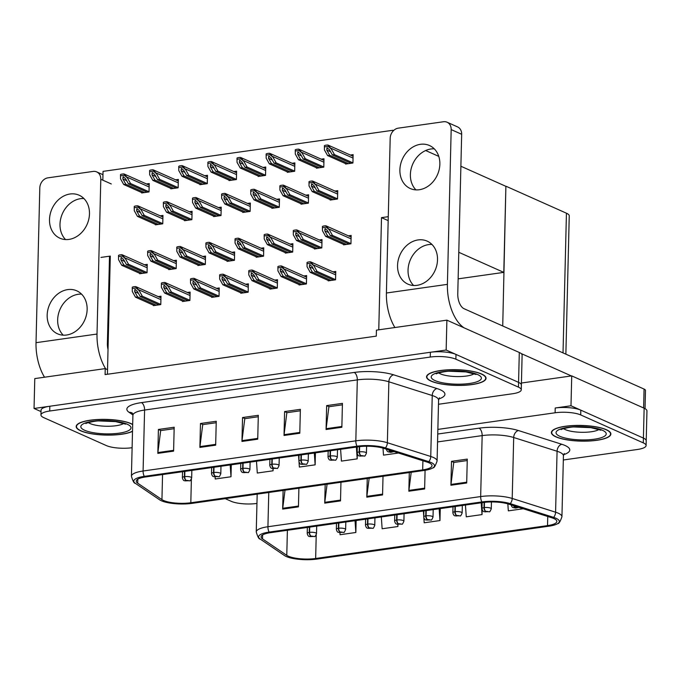 <?xml version="1.0" encoding="UTF-8"?>
<svg xmlns="http://www.w3.org/2000/svg" width="681" height="681" viewBox="0 0 681 681"><rect width="100%" height="100%" fill="white"/><g stroke="black" fill="none" stroke-linecap="round" stroke-linejoin="round"><path stroke-width="1.02" d="M100.941 257.418L110.305 256.09L107.53 369.63L105.232 368.608L105.087 374.584L376.287 336.125L376.431 330.149L446.889 320.155L446.157 350.034L34.05 408.472L41.03 411.588M378.764 329.817L381.505 217.639L388.179 220.618M105.232 368.608L34.782 378.593L34.05 408.472M446.889 320.155L519.297 352.486A18.591 4.903 -178.6 0 1 522.114 355.176L521.382 385.054A18.591 4.903 -178.6 0 0 518.573 382.364L446.157 350.034M107.53 369.63L107.419 374.252M345.565 163.602L345.556 164.053L352.92 163.014L353.124 154.647L350.349 155.038M343.59 244.394L343.582 244.845L350.945 243.798L351.149 235.43L348.374 235.83M316.444 167.73L316.427 168.181L323.79 167.143L323.994 158.775L321.219 159.167M314.469 248.522L314.452 248.974L321.815 247.927L322.019 239.567L319.253 239.959M287.314 171.867L287.297 172.319L294.66 171.271L294.864 162.904L292.098 163.295M285.339 252.651L285.33 253.102L292.685 252.064L292.89 243.696L290.123 244.087M258.184 175.996L258.176 176.447L265.53 175.4L265.735 167.032L262.968 167.432M229.054 180.124L229.046 180.576L236.409 179.529L236.613 171.169L233.838 171.561M141.674 192.519L141.657 192.97L149.02 191.923L149.224 183.555L146.449 183.947M168.828 269.174L168.811 269.625L176.175 268.578L176.379 260.219L173.604 260.61M197.95 265.045L197.941 265.496L205.304 264.449L205.509 256.082L202.734 256.482M227.079 260.917L227.071 261.368L234.434 260.321L234.639 251.953L231.863 252.345M256.209 256.78L256.201 257.231L263.556 256.192L263.76 247.824L260.993 248.216M170.795 188.382L170.786 188.833L178.15 187.794L178.354 179.426L175.579 179.818M199.925 184.253L199.916 184.704L207.279 183.666L207.484 175.298L204.709 175.689M139.699 273.302L139.682 273.753L147.045 272.715L147.249 264.347L144.483 264.739M330.174 199.61L330.166 200.061L337.521 199.014L337.725 190.654L334.958 191.046M328.199 280.402L328.191 280.853L335.554 279.806L335.759 271.438L332.983 271.83M301.045 203.738L301.036 204.189L308.399 203.151L308.604 194.783L305.829 195.175M299.07 284.53L299.061 284.981L306.424 283.934L306.629 275.567L303.854 275.967M271.915 207.867L271.906 208.318L279.27 207.279L279.474 198.912L276.699 199.303M242.794 211.995L242.776 212.455L250.14 211.408L250.344 203.04L247.569 203.432M213.664 216.132L213.647 216.584L221.01 215.536L221.214 207.169L218.448 207.569M155.404 224.389L155.396 224.841L162.759 223.802L162.963 215.434L160.188 215.826M182.559 301.053L182.551 301.504L189.905 300.457L190.11 292.089L187.343 292.481M211.689 296.916L211.68 297.367L219.035 296.329L219.239 287.961L216.473 288.352M184.534 220.261L184.525 220.712L191.88 219.665L192.085 211.306L189.318 211.697M269.94 288.659L269.931 289.11L277.295 288.063L277.499 279.704L274.724 280.095M240.819 292.787L240.802 293.239L248.165 292.2L248.369 283.832L245.594 284.224M153.429 305.182L153.421 305.633L160.784 304.586L160.988 296.218L158.213 296.618M381.505 217.639L388.272 216.677M102.831 180.184L103.044 171.374L392.963 130.267L392.937 131.237M110.169 261.538L109.394 261.189M392.963 130.267L393.592 130.548M460.884 166.241L505.889 186.33L503.787 272.383L458.126 278.852M503.787 272.383L458.781 252.293M438.768 156.375L425.668 150.527M570.993 405.765L555.219 408.004A18.591 4.903 -178.6 0 1 580.825 410.149L643.409 438.087L570.993 405.765L571.725 375.886L521.433 383.02M505.889 186.33L502.731 325.978M563.323 459.99L637.348 449.494A18.591 4.903 -178.6 0 0 646.099 445.561L646.95 410.907A18.591 4.903 -178.6 0 0 644.141 408.208L571.725 375.886M646.218 440.777A18.591 4.903 -178.6 0 0 643.409 438.087A18.591 4.903 -178.6 0 1 646.218 440.777M506.145 186.296L566.439 213.204A18.591 4.903 1.4 0 1 569.248 215.903L565.868 354.163M481.535 373.971A29.743 7.849 -178.6 0 0 448.209 369.809A29.743 7.849 -178.6 0 0 426.561 376.823A29.743 7.849 -178.6 0 0 431.064 381.13A29.743 7.849 -178.6 0 0 464.382 385.293A29.743 7.849 -178.6 0 0 486.038 378.278A29.743 7.849 -178.6 0 0 481.535 373.971M132.684 424.425A29.743 7.849 -178.6 0 0 131.152 423.65A29.743 7.849 -178.6 0 0 97.834 419.496A29.743 7.849 -178.6 0 0 76.178 426.502A29.743 7.849 -178.6 0 0 80.681 430.809A29.743 7.849 -178.6 0 0 107.309 435.108A29.743 7.849 -178.6 0 0 132.514 431.345M429.021 462.816A19.834 5.235 1.4 0 1 432.018 465.693A19.834 5.235 1.4 0 1 422.68 469.89L190.816 502.765A19.834 5.235 1.4 0 1 161.942 499.624L137.69 483.169A19.834 5.235 1.4 0 1 136.26 481.152A19.834 5.235 1.4 0 1 145.598 476.955L358.334 446.787A19.834 5.235 1.4 0 1 383.565 448.302L426.944 462.041A19.834 5.235 1.4 0 1 429.021 462.816M431.124 462.518A22.311 5.891 -178.6 0 0 428.792 461.65L385.412 447.911A22.311 5.891 -178.6 0 0 357.023 446.2L144.287 476.368A22.311 5.891 -178.6 0 0 135.264 483.272A22.311 5.891 -178.6 0 0 135.391 483.365L159.635 499.811A22.311 5.891 -178.6 0 0 192.127 503.353L423.991 470.469A22.311 5.891 -178.6 0 0 432.912 467.864A22.311 5.891 -178.6 0 0 431.124 462.518M438.479 404.267L512.512 393.763A18.591 4.903 -178.6 0 0 521.263 389.83L521.382 385.054A18.591 4.903 -178.6 0 0 518.573 382.364L455.989 354.426A18.591 4.903 -178.6 0 0 430.383 352.273L49.824 406.234A18.591 4.903 -178.6 0 0 41.064 410.166L40.954 414.95A18.591 4.903 -178.6 0 0 43.763 417.64L106.347 445.578A18.591 4.903 -178.6 0 0 131.952 447.732L132.114 447.706M521.263 389.83A18.591 4.903 -178.6 0 0 518.454 387.14L455.87 359.202A18.591 4.903 -178.6 0 0 430.264 357.057L49.704 411.018A18.591 4.903 -178.6 0 0 40.954 414.95M157.83 453.367L158.409 429.464L174.183 427.234L173.604 451.137L157.83 453.367A4.954 2.554 81.9 0 1 157.89 452.559L173.621 450.328M284.02 435.474L284.598 411.571L300.372 409.341L299.793 433.244L284.02 435.474A4.954 2.554 81.9 0 1 284.079 434.665L299.81 432.435M326.08 429.515L326.659 405.612L342.432 403.373L341.853 427.276L326.08 429.515A4.954 2.554 81.9 0 1 326.139 428.698L341.871 426.468M199.891 447.408L200.478 423.505L216.252 421.267L215.664 445.17L199.891 447.408A4.954 2.554 81.9 0 1 199.95 446.591L215.681 444.361M241.951 441.441L242.538 417.538L258.312 415.299L257.724 439.202L241.951 441.441A4.954 2.554 81.9 0 1 242.01 440.633L257.75 438.394M215.102 477.049L215.23 478.998L231.004 476.76L231.302 464.8M340.602 449.298L341.419 461.105L357.193 458.866L357.312 453.955M383.003 448.132L383.488 455.138L398.445 453.018M256.482 461.233L257.299 473.031L273.072 470.792L273.124 468.749M299.01 462.067L299.359 467.064L315.133 464.834L315.422 452.874M242.538 417.538L244.998 418.636M258.278 416.755L244.794 418.67L242.01 440.633M200.478 423.505L202.938 424.603M216.209 422.722L202.734 424.629L199.95 446.591M326.659 405.612L329.127 406.71M342.398 404.829L328.914 406.736L326.139 428.698M284.598 411.571L287.067 412.677M300.338 410.796L286.854 412.703L284.079 434.665M158.409 429.464L160.878 430.571M174.149 428.69L160.665 430.596L157.89 452.559M315.133 464.834L314.316 453.027M298.908 460.526L298.542 455.266M357.193 458.866L356.376 447.068M273.072 470.792L272.928 468.715M231.004 476.76L230.187 464.953M606.371 429.702A29.743 7.849 -178.6 0 0 573.053 425.54A29.743 7.849 -178.6 0 0 551.397 432.554A29.743 7.849 -178.6 0 0 555.9 436.853A29.743 7.849 -178.6 0 0 589.227 441.016A29.743 7.849 -178.6 0 0 610.874 434.001A29.743 7.849 -178.6 0 0 606.371 429.702M553.857 518.547A19.834 5.235 1.4 0 1 556.862 521.416A19.834 5.235 1.4 0 1 547.524 525.613L315.652 558.488A19.834 5.235 1.4 0 1 286.778 555.347L262.525 538.901A19.834 5.235 1.4 0 1 261.095 536.875A19.834 5.235 1.4 0 1 270.434 532.678L483.169 502.518A19.834 5.235 1.4 0 1 508.401 504.034L551.78 517.773A19.834 5.235 1.4 0 1 553.857 518.547M555.96 518.25A22.311 5.891 -178.6 0 0 553.627 517.373L510.248 503.634A22.311 5.891 -178.6 0 0 481.859 501.931L269.123 532.091A22.311 5.891 -178.6 0 0 260.099 539.003A22.311 5.891 -178.6 0 0 260.227 539.088L284.479 555.543A22.311 5.891 -178.6 0 0 316.963 559.075L548.835 526.2A22.311 5.891 -178.6 0 0 557.748 523.587A22.311 5.891 -178.6 0 0 555.96 518.25M225.241 498.654L231.182 501.301A18.591 4.903 -178.6 0 0 256.788 503.455L256.95 503.429M646.099 445.561A18.591 4.903 -178.6 0 0 643.29 442.871L580.706 414.933A18.591 4.903 -178.6 0 0 555.109 412.78L437.866 429.405M285.016 490.175L282.726 508.281A4.954 2.554 81.9 0 0 282.666 509.099L283.126 490.448M298.899 488.209L298.44 506.86L282.666 509.099M411.205 472.282L408.915 490.388A4.954 2.554 81.9 0 0 408.855 491.205L409.307 472.554M425.08 470.307L424.629 488.967L408.855 491.205M450.916 485.238L451.503 461.335L467.277 459.105L466.689 482.999L450.916 485.238A4.954 2.554 81.9 0 1 450.975 484.429L466.706 482.199M327.084 484.217L324.786 502.323A4.954 2.554 81.9 0 0 324.726 503.131L325.186 484.48M340.96 482.242L340.5 500.893L324.726 503.131M369.145 478.249L366.855 496.355A4.954 2.554 81.9 0 0 366.795 497.164L367.246 478.522M383.02 476.283L382.569 494.934L366.795 497.164M339.938 532.772L340.074 534.721L355.848 532.482L356.137 520.531M465.446 505.03L466.264 516.828L482.029 514.589L482.157 509.686M507.839 503.863L508.324 510.869L523.28 508.741M381.317 516.956L382.135 528.762L397.908 526.524L397.959 524.481M423.854 517.798L424.195 522.795L439.969 520.556L440.267 508.596M451.503 461.335L453.963 462.442M467.243 460.552L453.759 462.467L450.975 484.429M439.969 520.556L439.151 508.758M423.744 516.258L423.378 510.988M482.029 514.589L481.212 502.791M397.908 526.524L397.764 524.438M355.848 532.482L355.031 520.684M156.298 305.224L137.579 296.865L134.625 291.621L134.812 289.416L135.536 289.553M154.195 305.522L135.468 297.163L132.301 291.519L132.259 287.263A3.099 2.528 -65.9 0 1 133.374 286.829L134.957 286.607A3.099 2.528 -65.9 0 1 136.055 286.727L139.137 290.549L136.03 287.935L132.225 288.48M160.946 297.835L136.055 286.727L136.03 287.935M160.784 304.441L142.303 296.192L139.137 290.549M142.303 296.192L140.201 296.49L158.928 304.85M134.812 289.416L137.256 291.247L140.201 296.49M137.579 296.865L135.468 297.163M142.567 273.345L123.84 264.986L120.895 259.75L121.073 257.546L121.797 257.682M184.525 471.431L184.398 476.674A3.099 1.702 81 0 0 186.075 480.377L185.641 480.922L188.262 480.548L186.075 480.377M186.194 480.36A3.099 1.481 -97.2 0 1 184.738 476.632A4.648 1.226 1.4 0 1 190.969 477.194A4.648 1.226 1.4 0 1 191.667 477.866C190.603 480.369 189.956 481.339 189.727 480.769L184.449 480.769C183.478 480.607 182.789 479.569 182.38 477.636A4.648 1.226 1.4 0 1 184.398 476.674M184.874 471.38L184.738 476.632M140.465 273.643L121.737 265.284L118.562 259.64L118.52 255.392A3.099 2.528 -65.9 0 1 119.643 254.949L121.218 254.728A3.099 2.528 -65.9 0 1 122.325 254.847L125.398 258.669L122.291 256.065L118.494 256.601M147.207 265.956L122.325 254.847L122.291 256.065M147.053 272.562L128.573 264.322L125.398 258.669M128.573 264.322L126.47 264.62L145.189 272.97M121.073 257.546L123.525 259.376L126.47 264.62M123.84 264.986L121.737 265.284M158.273 224.432L139.545 216.073L136.6 210.838L136.787 208.633L137.511 208.769M156.17 224.73L137.443 216.371L134.276 210.727L134.234 206.479A3.099 2.528 -65.9 0 1 135.349 206.037L136.924 205.815A3.099 2.528 -65.9 0 1 138.03 205.934L141.103 209.757L138.005 207.152L134.2 207.688M162.921 217.043L138.03 205.934L138.005 207.152M162.759 223.649L144.278 215.4L141.103 209.757M144.278 215.4L142.176 215.707L160.903 224.058M136.787 208.633L139.23 210.463L142.176 215.707M139.545 216.073L137.443 216.371M144.542 192.561L125.815 184.202L122.869 178.958L123.048 176.754L123.772 176.89M309.361 527.162L309.234 532.406A3.099 1.702 81 0 0 310.911 536.109L310.476 536.654L313.107 536.279L310.911 536.109M311.03 536.092A3.099 1.481 -97.2 0 1 309.583 532.355A4.648 1.226 1.4 0 1 315.805 532.917A4.648 1.226 1.4 0 1 316.512 533.589C315.439 536.1 314.792 537.071 314.571 536.492L309.285 536.492C308.323 536.339 307.625 535.292 307.216 533.368A4.648 1.226 1.4 0 1 309.234 532.406M309.71 527.111L309.583 532.355M142.44 192.859L123.712 184.5L120.537 178.848L120.494 174.6A3.099 2.528 -65.9 0 1 121.618 174.166L123.193 173.936A3.099 2.528 -65.9 0 1 124.3 174.064L127.373 177.886L124.265 175.272L120.469 175.809M149.182 185.172L124.3 174.064L124.265 175.272M149.02 191.778L130.548 183.529L127.373 177.886M130.548 183.529L128.445 183.827L147.164 192.187M123.048 176.754L125.5 178.584L128.445 183.827M125.815 184.202L123.712 184.5M173.664 188.424L154.945 180.073L151.999 174.83L152.178 172.625L152.902 172.761M338.491 523.025L338.363 528.277A3.099 1.702 81 0 0 340.04 531.98L339.606 532.525L342.237 532.15L340.04 531.98M340.159 531.963A3.099 1.481 -97.2 0 1 338.712 528.226A4.648 1.226 1.4 0 1 344.935 528.788A4.648 1.226 1.4 0 1 345.642 529.46C344.569 531.972 343.922 532.934 343.701 532.363L338.414 532.363C337.444 532.21 336.755 531.163 336.346 529.231A4.648 1.226 1.4 0 1 338.363 528.277M338.84 522.982L338.712 528.226M171.561 188.722L152.842 180.371L149.667 174.719L149.624 170.471A3.099 2.528 -65.9 0 1 150.748 170.029L152.323 169.807A3.099 2.528 -65.9 0 1 153.429 169.935L156.502 173.749L153.395 171.144L149.599 171.68M178.311 181.035L153.429 169.935L153.395 171.144M178.15 187.65L159.677 179.401L156.502 173.749M159.677 179.401L157.575 179.699L176.294 188.058M152.178 172.625L154.621 174.455L157.575 179.699M154.945 180.073L152.842 180.371M202.793 184.296L184.074 175.936L181.12 170.701L181.308 168.496L182.031 168.633M367.621 518.896L367.493 524.149A3.099 1.702 81 0 0 369.17 527.852L368.736 528.388L371.358 528.022L369.17 527.852M369.289 527.835A3.099 1.481 -97.2 0 1 367.834 524.098A4.648 1.226 1.4 0 1 374.065 524.659A4.648 1.226 1.4 0 1 374.763 525.332C373.699 527.835 373.052 528.805 372.822 528.235L367.544 528.235C366.574 528.081 365.884 527.034 365.476 525.102A4.648 1.226 1.4 0 1 367.493 524.149M367.961 518.854L367.834 524.098M200.691 184.594L181.972 176.234L178.797 170.59L178.754 166.343A3.099 2.528 -65.9 0 1 179.869 165.9L181.452 165.679A3.099 2.528 -65.9 0 1 182.551 165.798L185.632 169.62L182.525 167.015L178.728 167.552M207.441 176.907L182.551 165.798L182.525 167.015M207.279 183.512L188.807 175.264L185.632 169.62M188.807 175.264L186.696 175.57L205.424 183.921M181.308 168.496L183.751 170.327L186.696 175.57M184.074 175.936L181.972 176.234M231.923 180.167L213.196 171.808L210.25 166.564L210.438 164.368L211.161 164.504M396.751 514.768L396.623 520.012A3.099 1.702 81 0 0 398.3 523.715L397.857 524.259L400.488 523.885L398.3 523.715M398.411 523.698A3.099 1.481 -97.2 0 1 396.963 519.969A4.648 1.226 1.4 0 1 403.195 520.531A4.648 1.226 1.4 0 1 403.893 521.203C402.829 523.706 402.182 524.676 401.952 524.106L396.674 524.106C395.704 523.944 395.014 522.906 394.605 520.974A4.648 1.226 1.4 0 1 396.623 520.012M397.091 514.717L396.963 519.969M229.82 180.465L211.093 172.106L207.926 166.462L207.884 162.206A3.099 2.528 -65.9 0 1 208.999 161.772L210.574 161.55A3.099 2.528 -65.9 0 1 211.68 161.669L214.753 165.492L211.655 162.887L207.85 163.423M236.571 172.778L211.68 161.669L211.655 162.887M236.409 179.384L217.929 171.135L214.753 165.492M217.929 171.135L215.826 171.433L234.553 179.793M210.438 164.368L212.881 166.198L215.826 171.433M213.196 171.808L211.093 172.106M261.053 176.038L242.325 167.679L239.38 162.436L239.559 160.231L240.282 160.367M425.88 510.639L425.753 515.883A3.099 1.702 81 0 0 427.43 519.586L426.987 520.131L429.617 519.756L427.43 519.586M427.54 519.569A3.099 1.481 -97.2 0 1 426.093 515.832A4.648 1.226 1.4 0 1 432.316 516.394A4.648 1.226 1.4 0 1 433.022 517.066C431.95 519.577 431.303 520.548 431.082 519.978L425.795 519.969C424.833 519.816 424.144 518.777 423.727 516.845A4.648 1.226 1.4 0 1 425.753 515.883M426.221 510.588L426.093 515.832M258.95 176.336L240.223 167.977L237.048 162.333L237.014 158.077A3.099 2.528 -65.9 0 1 238.129 157.643L239.703 157.422A3.099 2.528 -65.9 0 1 240.81 157.541L243.883 161.363L240.785 158.75L236.979 159.294M265.701 168.65L240.81 157.541L240.785 158.75M265.539 175.255L247.058 167.007L243.883 161.363M247.058 167.007L244.956 167.305L263.683 175.664M239.559 160.231L242.01 162.061L244.956 167.305M242.325 167.679L240.223 167.977M171.689 269.216L152.97 260.857L150.024 255.613L150.203 253.417L150.927 253.553M213.655 467.302L213.528 472.546A3.099 1.702 81 0 0 215.205 476.249L214.762 476.794L217.392 476.419L215.205 476.249M215.324 476.232A3.099 1.481 -97.2 0 1 213.868 472.503A4.648 1.226 1.4 0 1 220.099 473.057A4.648 1.226 1.4 0 1 220.797 473.729C219.733 476.24 219.086 477.211 218.856 476.64L213.579 476.632C212.608 476.479 211.919 475.44 211.51 473.508A4.648 1.226 1.4 0 1 213.528 472.546M213.996 467.251L213.868 472.503M169.586 269.514L150.867 261.155L147.692 255.511L147.649 251.255A3.099 2.528 -65.9 0 1 148.773 250.821L150.348 250.599A3.099 2.528 -65.9 0 1 151.454 250.719L154.527 254.541L151.42 251.936L147.624 252.472M176.336 261.827L151.454 250.719L151.42 251.936M176.175 268.433L157.703 260.185L154.527 254.541M157.703 260.185L155.6 260.482L174.319 268.842M150.203 253.417L152.655 255.247L155.6 260.482M152.97 260.857L150.867 261.155M200.818 265.088L182.099 256.728L179.154 251.485L179.333 249.28L180.056 249.416M242.785 463.174L242.657 468.417A3.099 1.702 81 0 0 244.334 472.12L243.892 472.665L246.522 472.291L244.334 472.12M244.445 472.103A3.099 1.481 -97.2 0 1 242.998 468.366A4.648 1.226 1.4 0 1 249.229 468.928A4.648 1.226 1.4 0 1 249.927 469.601C248.863 472.112 248.207 473.082 247.986 472.503L242.708 472.503C241.738 472.35 241.048 471.303 240.631 469.379A4.648 1.226 1.4 0 1 242.657 468.417M243.126 463.123L242.998 468.366M198.716 265.386L179.997 257.026L176.822 251.383L176.779 247.126A3.099 2.528 -65.9 0 1 177.894 246.692L179.478 246.471A3.099 2.528 -65.9 0 1 180.576 246.59L183.657 250.412L180.55 247.799L176.754 248.344M205.466 257.699L180.576 246.59L180.55 247.799M205.304 264.305L186.832 256.056L183.657 250.412M186.832 256.056L184.73 256.354L203.449 264.713M179.333 249.28L181.776 251.11L184.73 256.354M182.099 256.728L179.997 257.026M229.948 260.959L211.229 252.6L208.275 247.356L208.463 245.151L209.186 245.288M271.915 459.045L271.787 464.289A3.099 1.702 81 0 0 273.464 467.992L273.021 468.537L275.652 468.162L273.464 467.992M273.575 467.975A3.099 1.481 -97.2 0 1 272.128 464.238A4.648 1.226 1.4 0 1 278.35 464.8A4.648 1.226 1.4 0 1 279.057 465.472C277.984 467.983 277.337 468.945 277.116 468.375L271.83 468.375C270.868 468.222 270.178 467.175 269.761 465.242A4.648 1.226 1.4 0 1 271.787 464.289M272.255 458.994L272.128 464.238M227.846 261.257L209.118 252.898L205.951 247.246L205.909 242.998A3.099 2.528 -65.9 0 1 207.024 242.564L208.607 242.334A3.099 2.528 -65.9 0 1 209.705 242.462L212.787 246.284L209.68 243.67L205.875 244.207M234.596 253.57L209.705 242.462L209.68 243.67M234.434 260.176L215.954 251.927L212.787 246.284M215.954 251.927L213.851 252.225L232.579 260.585M208.463 245.151L210.906 246.982L213.851 252.225M211.229 252.6L209.118 252.898M259.078 256.822L240.35 248.471L237.405 243.228L237.584 241.023L238.307 241.159M301.036 454.908L300.908 460.16A3.099 1.702 81 0 0 302.594 463.863L302.151 464.399L304.782 464.033L302.594 463.863M302.704 463.846A3.099 1.481 -97.2 0 1 301.257 460.109A4.648 1.226 1.4 0 1 307.48 460.671A4.648 1.226 1.4 0 1 308.187 461.343C307.114 463.846 306.467 464.817 306.246 464.246L300.959 464.246C299.998 464.093 299.308 463.046 298.891 461.114A4.648 1.226 1.4 0 1 300.908 460.16M301.385 454.865L301.257 460.109M256.975 257.12L238.248 248.769L235.073 243.117L235.039 238.869A3.099 2.528 -65.9 0 1 236.154 238.427L237.729 238.205A3.099 2.528 -65.9 0 1 238.835 238.333L241.908 242.147L238.81 239.542L235.005 240.078M263.726 249.433L238.835 238.333L238.81 239.542M263.564 256.047L245.083 247.799L241.908 242.147M245.083 247.799L242.981 248.097L261.708 256.456M237.584 241.023L240.035 242.853L242.981 248.097M240.35 248.471L238.248 248.769M185.428 301.096L166.7 292.736L163.755 287.493L163.934 285.288L164.657 285.424M183.325 301.394L164.598 293.034L161.423 287.382L161.388 283.134A3.099 2.528 -65.9 0 1 162.504 282.7L164.078 282.47A3.099 2.528 -65.9 0 1 165.185 282.598L168.258 286.42L165.16 283.807L161.354 284.343M190.076 293.707L165.185 282.598L165.16 283.807M189.914 300.312L171.433 292.064L168.258 286.42M171.433 292.064L169.331 292.362L188.058 300.721M163.934 285.288L166.385 287.118L169.331 292.362M166.7 292.736L164.598 293.034M214.558 296.959L195.83 288.608L192.885 283.364L193.064 281.159L193.787 281.296M212.455 297.256L193.727 288.906L190.552 283.253L190.518 279.006A3.099 2.528 -65.9 0 1 191.633 278.563L193.208 278.342A3.099 2.528 -65.9 0 1 194.315 278.469L197.388 282.283L194.281 279.678L190.484 280.214M219.205 289.57L194.315 278.469L194.281 279.678M219.044 296.184L200.563 287.935L197.388 282.283M200.563 287.935L198.46 288.233L217.188 296.593M193.064 281.159L195.515 282.99L198.46 288.233M195.83 288.608L193.727 288.906M243.687 292.83L224.96 284.471L222.015 279.236L222.193 277.031L222.917 277.167M241.585 293.128L222.857 284.769L219.682 279.125L219.64 274.877A3.099 2.528 -65.9 0 1 220.763 274.434L222.338 274.213A3.099 2.528 -65.9 0 1 223.445 274.332L226.518 278.154L223.411 275.55L219.614 276.086M248.327 285.441L223.445 274.332L223.411 275.55M248.165 292.047L229.693 283.807L226.518 278.154M229.693 283.807L227.59 284.105L246.309 292.455M222.193 277.031L224.645 278.861L227.59 284.105M224.96 284.471L222.857 284.769M187.403 220.303L168.675 211.944L165.73 206.701L165.909 204.504L166.632 204.641M185.3 220.601L166.573 212.242L163.397 206.598L163.363 202.342A3.099 2.528 -65.9 0 1 164.479 201.908L166.053 201.687A3.099 2.528 -65.9 0 1 167.16 201.806L170.233 205.628L167.134 203.023L163.329 203.559M192.051 212.915L167.16 201.806L167.134 203.023M191.889 219.52L173.408 211.272L170.233 205.628M173.408 211.272L171.306 211.57L190.033 219.929M165.909 204.504L168.36 206.334L171.306 211.57M168.675 211.944L166.573 212.242M216.532 216.175L197.805 207.816L194.86 202.572L195.038 200.367L195.762 200.503M214.43 216.473L195.702 208.114L192.527 202.47L192.485 198.214A3.099 2.528 -65.9 0 1 193.608 197.779L195.183 197.558A3.099 2.528 -65.9 0 1 196.29 197.677L199.363 201.499L196.256 198.886L192.459 199.431M221.18 208.786L196.29 197.677L196.256 198.886M221.019 215.392L202.538 207.143L199.363 201.499M202.538 207.143L200.435 207.441L219.163 215.8M195.038 200.367L197.49 202.197L200.435 207.441M197.805 207.816L195.702 208.114M245.662 212.046L226.935 203.687L223.989 198.443L224.168 196.239L224.892 196.375M243.551 212.344L224.832 203.985L221.657 198.333L221.614 194.085A3.099 2.528 -65.9 0 1 222.738 193.651L224.313 193.421A3.099 2.528 -65.9 0 1 225.42 193.549L228.493 197.371L225.385 194.757L221.589 195.294M250.302 204.658L225.42 193.549L225.385 194.757M250.14 211.263L231.668 203.015L228.493 197.371M231.668 203.015L229.565 203.313L248.284 211.672M224.168 196.239L226.62 198.069L229.565 203.313M226.935 203.687L224.832 203.985M419.317 189.727A23.546 19.196 -65.9 0 0 439.168 169.586A23.546 19.196 -65.9 0 0 429.473 145.521A23.546 19.196 -65.9 0 0 420.432 144.312A23.546 19.196 -65.9 0 0 400.581 164.453A23.546 19.196 -65.9 0 0 410.277 188.526A23.546 19.196 -65.9 0 0 419.317 189.727M434.274 148.841A23.546 19.196 -65.9 0 0 430.911 148.994A23.546 19.196 -65.9 0 0 412.082 165.721A23.546 19.196 -65.9 0 0 415.955 189.88M416.985 285.339A23.546 19.196 -65.9 0 0 436.827 265.198A23.546 19.196 -65.9 0 0 427.14 241.125A23.546 19.196 -65.9 0 0 418.091 239.925A23.546 19.196 -65.9 0 0 398.24 260.065A23.546 19.196 -65.9 0 0 407.936 284.13A23.546 19.196 -65.9 0 0 416.985 285.339M431.941 244.453A23.546 19.196 -65.9 0 0 428.579 244.607A23.546 19.196 -65.9 0 0 409.741 261.334A23.546 19.196 -65.9 0 0 413.622 285.492M571.359 375.938L521.042 353.482M447.4 284.36L451.18 129.594A9.296 7.576 -65.9 0 0 447.077 122.222A9.296 7.576 -65.9 0 0 443.51 121.746L398.291 128.156A9.296 7.576 -65.9 0 0 390.187 138.243L386.408 293.009L447.4 284.36A37.183 19.162 81.9 0 0 464.042 327.816M447.077 122.222L457.564 126.904A9.296 7.576 114.1 0 1 461.667 134.276L457.768 293.817A12.394 6.384 -98.1 0 0 464.025 308.697L644.073 389.072A9.296 2.452 1.4 0 1 645.477 390.417L645.035 408.66M394.903 327.527A37.183 19.162 -98.1 0 1 386.408 293.009M68.934 239.414A23.546 19.196 -65.9 0 0 88.785 219.273A23.546 19.196 -65.9 0 0 79.09 195.2A23.546 19.196 -65.9 0 0 70.049 194A23.546 19.196 -65.9 0 0 50.198 214.132A23.546 19.196 -65.9 0 0 59.894 238.205A23.546 19.196 -65.9 0 0 68.934 239.414M83.899 198.529A23.546 19.196 -65.9 0 0 80.537 198.673A23.546 19.196 -65.9 0 0 61.699 215.409A23.546 19.196 -65.9 0 0 65.572 239.567M66.602 335.018A23.546 19.196 -65.9 0 0 86.453 314.877A23.546 19.196 -65.9 0 0 76.757 290.813A23.546 19.196 -65.9 0 0 67.708 289.604A23.546 19.196 -65.9 0 0 47.866 309.744A23.546 19.196 -65.9 0 0 57.562 333.818A23.546 19.196 -65.9 0 0 66.602 335.018M81.558 294.132A23.546 19.196 -65.9 0 0 78.196 294.286A23.546 19.196 -65.9 0 0 59.358 311.013A23.546 19.196 -65.9 0 0 63.239 335.171M97.017 334.039L100.797 179.273A9.296 7.576 -65.9 0 0 96.702 171.901A9.296 7.576 -65.9 0 0 93.127 171.433L47.917 177.843A9.296 7.576 -65.9 0 0 39.804 187.922L36.025 342.688L97.017 334.039A37.183 19.162 81.9 0 0 105.649 368.787M109.513 256.209L107.385 343.505A12.394 6.384 -98.1 0 0 108.024 349.489M44.52 377.214A37.183 19.162 -98.1 0 1 36.025 342.688M481.271 374.005A29.436 7.763 1.4 0 1 485.723 378.27A29.436 7.763 1.4 0 1 464.297 385.208A29.436 7.763 1.4 0 1 431.32 381.088A29.436 7.763 1.4 0 1 426.868 376.831A29.436 7.763 1.4 0 1 448.294 369.894A29.436 7.763 1.4 0 1 481.271 374.005M132.523 431.158A29.436 7.763 1.4 0 1 107.615 435.031A29.436 7.763 1.4 0 1 80.945 430.775A29.436 7.763 1.4 0 1 76.493 426.51A29.436 7.763 1.4 0 1 97.911 419.573A29.436 7.763 1.4 0 1 130.888 423.693A29.436 7.763 1.4 0 1 132.676 424.612M606.107 429.737A29.436 7.763 1.4 0 1 610.559 433.993A29.436 7.763 1.4 0 1 589.142 440.939A29.436 7.763 1.4 0 1 556.164 436.819A29.436 7.763 1.4 0 1 551.712 432.563A29.436 7.763 1.4 0 1 573.13 425.616A29.436 7.763 1.4 0 1 606.107 429.737M288.208 252.694L269.48 244.334L266.535 239.099L266.714 236.894L267.437 237.031M330.166 450.779L330.038 456.023A3.099 1.702 81 0 0 331.715 459.726L331.281 460.271L333.911 459.896L331.715 459.726M331.834 459.709A3.099 1.481 -97.2 0 1 330.387 455.981A4.648 1.226 1.4 0 1 336.61 456.542A4.648 1.226 1.4 0 1 337.316 457.215C336.244 459.718 335.597 460.688 335.375 460.118L330.089 460.118C329.119 459.956 328.429 458.917 328.021 456.985A4.648 1.226 1.4 0 1 330.038 456.023M330.515 450.728L330.387 455.981M286.105 252.991L267.378 244.632L264.202 238.988L264.168 234.741A3.099 2.528 -65.9 0 1 265.284 234.298L266.858 234.077A3.099 2.528 -65.9 0 1 267.965 234.196L271.038 238.018L267.931 235.413L264.134 235.949M292.856 245.305L267.965 234.196L267.931 235.413M292.694 251.91L274.213 243.67L271.038 238.018M274.213 243.67L272.111 243.968L290.838 252.319M266.714 236.894L269.165 238.725L272.111 243.968M269.48 244.334L267.378 244.632M317.337 248.565L298.61 240.206L295.665 234.962L295.843 232.766L296.567 232.902M359.296 446.659L359.168 451.895A3.099 1.702 81 0 0 360.845 455.598L360.411 456.142L363.033 455.768L360.845 455.598M360.964 455.58A3.099 1.481 -97.2 0 1 359.508 451.852A4.648 1.226 1.4 0 1 365.74 452.405A4.648 1.226 1.4 0 1 366.438 453.078C365.374 455.589 364.727 456.559 364.497 455.989L359.219 455.981C358.249 455.827 357.559 454.789 357.15 452.856A4.648 1.226 1.4 0 1 359.168 451.895M359.636 446.617L359.508 451.852M315.235 248.863L296.507 240.504L293.332 234.86L293.29 230.604A3.099 2.528 -65.9 0 1 294.413 230.169L295.988 229.948A3.099 2.528 -65.9 0 1 297.095 230.067L300.168 233.889L297.061 231.285L293.264 231.821M321.977 241.176L297.095 230.067L297.061 231.285M321.815 247.782L303.343 239.533L300.168 233.889M303.343 239.533L301.24 239.831L319.959 248.19M295.843 232.766L298.295 234.596L301.24 239.831M298.61 240.206L296.507 240.504M346.459 244.436L327.74 236.077L324.794 230.833L324.973 228.629L325.697 228.765M388.689 449.928A3.099 1.702 81 0 0 389.975 451.469L389.532 452.014L392.162 451.639L389.975 451.469M390.085 451.452A3.099 1.481 -97.2 0 1 389.03 450.039M344.356 244.734L325.637 236.375L322.462 230.731L322.419 226.475A3.099 2.528 -65.9 0 1 323.543 226.041L325.118 225.82A3.099 2.528 -65.9 0 1 326.225 225.939L329.298 229.761L326.19 227.148L322.394 227.692M351.107 237.048L326.225 225.939L326.19 227.148M350.945 243.653L332.473 235.405L329.298 229.761M332.473 235.405L330.37 235.703L349.089 244.062M324.973 228.629L327.425 230.459L330.37 235.703M327.74 236.077L325.637 236.375M290.183 171.91L271.455 163.551L268.51 158.307L268.689 156.102L269.412 156.238M455.002 506.511L454.874 511.754A3.099 1.702 81 0 0 456.559 515.457L456.117 516.002L458.747 515.628L456.559 515.457M456.67 515.44A3.099 1.481 -97.2 0 1 455.223 511.703A4.648 1.226 1.4 0 1 461.446 512.265A4.648 1.226 1.4 0 1 462.152 512.938C461.08 515.449 460.433 516.419 460.211 515.84L454.925 515.84C453.963 515.687 453.274 514.64 452.856 512.716A4.648 1.226 1.4 0 1 454.874 511.754M455.351 506.46L455.223 511.703M288.08 172.208L269.353 163.849L266.177 158.196L266.143 153.949A3.099 2.528 -65.9 0 1 267.258 153.514L268.833 153.285A3.099 2.528 -65.9 0 1 269.94 153.412L273.013 157.234L269.906 154.621L266.109 155.157M294.83 164.521L269.94 153.412L269.906 154.621M294.669 171.127L276.188 162.878L273.013 157.234M276.188 162.878L274.085 163.176L292.813 171.535M268.689 156.102L271.14 157.932L274.085 163.176M271.455 163.551L269.353 163.849M319.312 167.773L300.585 159.422L297.64 154.178L297.818 151.974L298.542 152.11M484.131 502.391L484.004 507.626A3.099 1.702 81 0 0 485.681 511.329L485.247 511.874L487.877 511.499L485.681 511.329M485.8 511.312A3.099 1.481 -97.2 0 1 484.353 507.575A4.648 1.226 1.4 0 1 490.575 508.137A4.648 1.226 1.4 0 1 491.282 508.809C490.209 511.32 489.562 512.282 489.341 511.712L484.055 511.712C483.084 511.559 482.395 510.512 481.986 508.579A4.648 1.226 1.4 0 1 484.004 507.626M484.48 502.348L484.353 507.575M317.201 168.071L298.482 159.72L295.307 154.068L295.265 149.82A3.099 2.528 -65.9 0 1 296.388 149.377L297.963 149.156A3.099 2.528 -65.9 0 1 299.07 149.284L302.143 153.097L299.036 150.492L295.239 151.029M323.952 160.384L299.07 149.284L299.036 150.492M323.79 166.998L305.318 158.75L302.143 153.097M305.318 158.75L303.215 159.048L321.934 167.407M297.818 151.974L300.27 153.804L303.215 159.048M300.585 159.422L298.482 159.72M348.434 163.644L329.715 155.285L326.769 150.05L326.948 147.845L327.672 147.981M513.525 505.66A3.099 1.702 81 0 0 514.81 507.2L514.376 507.737L517.007 507.371L514.81 507.2M514.93 507.183A3.099 1.481 -97.2 0 1 513.866 505.762M346.331 163.942L327.612 155.583L324.437 149.939L324.394 145.691A3.099 2.528 -65.9 0 1 325.509 145.249L327.093 145.027A3.099 2.528 -65.9 0 1 328.199 145.147L331.272 148.969L328.165 146.364L324.369 146.9M353.081 156.255L328.199 145.147L328.165 146.364M352.92 162.861L334.448 154.613L331.272 148.969M334.448 154.613L332.345 154.919L351.064 163.27M326.948 147.845L329.391 149.675L332.345 154.919M329.715 155.285L327.612 155.583M274.784 207.909L256.065 199.559L253.119 194.315L253.298 192.11L254.022 192.246M272.681 208.207L253.962 199.856L250.787 194.204L250.744 189.956A3.099 2.528 -65.9 0 1 251.859 189.514L253.443 189.292A3.099 2.528 -65.9 0 1 254.541 189.42L257.622 193.234L254.515 190.629L250.719 191.165M279.431 200.52L254.541 189.42L254.515 190.629M279.27 207.135L260.797 198.886L257.622 193.234M260.797 198.886L258.695 199.184L277.414 207.543M253.298 192.11L255.741 193.94L258.695 199.184M256.065 199.559L253.962 199.856M303.913 203.781L285.194 195.421L282.24 190.186L282.428 187.982L283.151 188.118M301.811 204.079L283.092 195.719L279.917 190.076L279.874 185.828A3.099 2.528 -65.9 0 1 280.989 185.385L282.572 185.164A3.099 2.528 -65.9 0 1 283.671 185.283L286.752 189.105L283.645 186.5L279.84 187.037M308.561 196.392L283.671 185.283L283.645 186.5M308.399 202.998L289.919 194.749L286.752 189.105M289.919 194.749L287.816 195.055L306.544 203.406M282.428 187.982L284.871 189.812L287.816 195.055M285.194 195.421L283.092 195.719M333.043 199.652L314.316 191.293L311.37 186.049L311.558 183.853L312.281 183.989M330.94 199.95L312.213 191.591L309.038 185.947L309.004 181.691A3.099 2.528 -65.9 0 1 310.119 181.257L311.694 181.035A3.099 2.528 -65.9 0 1 312.8 181.155L315.873 184.977L312.775 182.372L308.97 182.908M337.691 192.263L312.8 181.155L312.775 182.372M337.529 198.869L319.048 190.62L315.873 184.977M319.048 190.62L316.946 190.918L335.673 199.278M311.558 183.853L314.001 185.683L316.946 190.918M314.316 191.293L312.213 191.591M272.809 288.701L254.09 280.342L251.144 275.098L251.323 272.902L252.047 273.038M270.706 288.999L251.987 280.64L248.812 274.996L248.769 270.74A3.099 2.528 -65.9 0 1 249.893 270.306L251.468 270.085A3.099 2.528 -65.9 0 1 252.574 270.204L255.647 274.026L252.54 271.421L248.744 271.957M277.456 281.313L252.574 270.204L252.54 271.421M277.295 287.918L258.823 279.67L255.647 274.026M258.823 279.67L256.72 279.968L275.439 288.327M251.323 272.902L253.766 274.732L256.72 279.968M254.09 280.342L251.987 280.64M301.938 284.573L283.219 276.214L280.266 270.97L280.453 268.765L281.176 268.901M299.836 284.871L281.117 276.512L277.942 270.868L277.899 266.611A3.099 2.528 -65.9 0 1 279.014 266.177L280.598 265.956A3.099 2.528 -65.9 0 1 281.696 266.075L284.777 269.897L281.67 267.284L277.874 267.829M306.586 277.184L281.696 266.075L281.67 267.284M306.424 283.79L287.952 275.541L284.777 269.897M287.952 275.541L285.841 275.839L304.569 284.198M280.453 268.765L282.896 270.595L285.841 275.839M283.219 276.214L281.117 276.512M331.068 280.444L312.341 272.085L309.395 266.841L309.583 264.637L310.306 264.773M328.966 280.742L310.238 272.383L307.071 266.731L307.029 262.483A3.099 2.528 -65.9 0 1 308.144 262.049L309.719 261.819A3.099 2.528 -65.9 0 1 310.825 261.947L313.898 265.769L310.8 263.155L306.995 263.692M335.716 273.055L310.825 261.947L310.8 263.155M335.554 279.661L317.074 271.413L313.898 265.769M317.074 271.413L314.971 271.71L333.699 280.07M309.583 264.637L312.026 266.467L314.971 271.71M312.341 272.085L310.238 272.383M519.297 352.486L518.454 387.14M644.141 408.208L643.29 442.871M566.439 213.204L563.025 352.886M422.68 469.89L422.91 460.765M144.287 476.368A6.197 3.192 -98.1 0 1 143.095 471.005L355.822 440.837A24.788 6.538 1.4 0 1 387.37 442.735L430.75 456.474A24.788 6.538 1.4 0 1 433.346 457.445A24.788 6.538 1.4 0 1 437.091 461.028L438.581 400.079A24.788 6.538 -178.6 0 0 434.836 396.495A24.788 6.538 -178.6 0 0 432.239 395.525L388.86 381.786A24.788 6.538 -178.6 0 0 357.312 379.887L144.585 410.047A24.788 6.538 -178.6 0 0 132.906 415.299L132.429 413.171M428.792 461.65A6.197 4.418 107.6 0 0 430.75 456.474L432.239 395.525A6.197 4.418 -72.4 0 1 436.998 388.562A30.985 8.172 1.4 0 1 438.777 398.955M132.897 414.908L129.101 412.328A30.985 8.172 1.4 0 1 141.452 402.616L354.188 372.447A6.197 3.192 81.9 0 1 357.312 379.887L355.822 440.837A6.197 3.192 81.9 0 0 357.023 446.2M135.264 483.272C134.157 483.51 132.872 481.169 131.416 476.249A24.788 6.538 1.4 0 1 143.095 471.005L144.585 410.047A6.197 3.192 81.9 0 0 141.452 402.616M354.188 372.447A30.985 8.172 1.4 0 1 393.609 374.822A6.197 4.418 -72.4 0 0 388.86 381.786L387.37 442.735A6.197 4.418 107.6 0 1 385.412 447.911M393.609 374.822L436.998 388.562M455.87 359.202L455.989 354.426M430.264 357.057L430.383 352.273M49.704 411.018L49.824 406.234M132.225 413.044A6.197 5.533 -55.8 0 0 129.101 412.328M137.69 483.169L137.792 479.203M161.942 499.624L162.555 474.546M190.816 502.765L191.395 479.101M547.524 525.613L547.745 516.487M269.123 532.091A6.197 3.192 -98.1 0 1 267.931 526.728L480.667 496.568A24.788 6.538 1.4 0 1 512.206 498.458L555.585 512.197A24.788 6.538 1.4 0 1 558.182 513.168A24.788 6.538 1.4 0 1 561.936 516.76L563.425 455.81A24.788 6.538 -178.6 0 0 559.671 452.218A24.788 6.538 -178.6 0 0 557.075 451.248L513.695 437.508A24.788 6.538 -178.6 0 0 482.157 435.61L437.56 441.935M553.627 517.373A6.197 4.418 107.6 0 0 555.585 512.197L557.075 451.248A6.197 4.418 -72.4 0 1 561.834 444.284A30.985 8.172 1.4 0 1 563.613 454.687M437.755 434.027L479.024 428.179A6.197 3.192 81.9 0 1 482.157 435.61L480.667 496.568A6.197 3.192 81.9 0 0 481.859 501.931M260.099 539.003C258.993 539.241 257.707 536.9 256.252 531.972A24.788 6.538 1.4 0 1 267.931 526.728L268.765 492.482M479.024 428.179A30.985 8.172 1.4 0 1 518.454 430.545A6.197 4.418 -72.4 0 0 513.695 437.508L512.206 498.458A6.197 4.418 107.6 0 1 510.248 503.634M518.454 430.545L561.834 444.284M580.706 414.933L580.825 410.149M555.109 412.78L555.219 408.004M262.525 538.901L262.628 534.925M286.778 555.347L287.391 530.278M315.652 558.488L316.231 534.823M366.855 496.355L382.586 494.125M408.915 490.388L424.646 488.158M324.786 502.323L340.526 500.092M282.726 508.281L298.457 506.051M138.422 293.315L134.625 291.621M160.903 299.657L139.145 289.953M124.683 261.436L120.895 259.75M147.164 267.786L125.415 258.073M140.388 212.523L136.6 210.838M162.878 218.873L141.12 209.161M126.657 180.652L122.869 178.958M149.139 186.994L127.39 177.29M155.787 176.515L151.999 174.83M178.269 182.866L156.519 173.153M184.917 172.387L181.12 170.701M207.399 178.737L185.641 169.024M214.038 168.258L210.25 166.564M236.528 174.608L214.77 164.896M243.168 164.13L239.38 162.436M265.65 170.471L243.9 160.767M153.812 257.307L150.024 255.613M176.294 263.658L154.544 253.945M182.942 253.179L179.154 251.485M205.424 259.521L183.666 249.816M212.072 249.05L208.275 247.356M234.553 255.392L212.795 245.688M241.193 244.913L237.405 243.228M263.683 251.263L241.925 241.551M167.543 289.187L163.755 287.493M190.033 295.528L168.275 285.824M196.673 285.05L192.885 283.364M219.154 291.4L197.405 281.687M225.803 280.921L222.015 279.236M248.284 287.271L226.535 277.559M169.518 208.395L165.73 206.701M191.999 214.745L170.25 205.032M198.648 204.266L194.86 202.572M221.129 210.608L199.38 200.904M227.777 200.137L223.989 198.443M250.259 206.479L228.51 196.766M461.667 134.276L451.18 129.594M643.613 407.979L644.073 389.072M111.284 183.955L100.797 179.273M438.717 372.899A18.898 4.988 -178.6 0 0 440.411 373.852A18.898 4.988 -178.6 0 0 458.245 376.584A18.898 4.988 -178.6 0 0 474.087 373.767M477.594 374.533A25.095 6.623 1.4 0 1 469.567 383.471A25.095 6.623 1.4 0 1 435.006 380.568A25.095 6.623 1.4 0 1 443.025 371.63A25.095 6.623 1.4 0 1 477.594 374.533M88.343 422.586A18.898 4.988 -178.6 0 0 90.028 423.531A18.898 4.988 -178.6 0 0 107.862 426.263A18.898 4.988 -178.6 0 0 123.704 423.446M127.211 424.212A25.095 6.623 1.4 0 1 119.192 433.159A25.095 6.623 1.4 0 1 84.623 430.256A25.095 6.623 1.4 0 1 92.65 421.309A25.095 6.623 1.4 0 1 127.211 424.212M563.562 428.63A18.898 4.988 -178.6 0 0 565.247 429.575A18.898 4.988 -178.6 0 0 583.081 432.307A18.898 4.988 -178.6 0 0 598.922 429.49M602.43 430.256A25.095 6.623 1.4 0 1 594.402 439.202A25.095 6.623 1.4 0 1 559.842 436.3A25.095 6.623 1.4 0 1 567.869 427.353A25.095 6.623 1.4 0 1 602.43 430.256M270.323 240.785L266.535 239.099M292.804 247.135L271.055 237.422M299.453 236.656L295.665 234.962M321.934 243.006L300.185 233.294M328.582 232.527L324.794 230.833M351.064 238.869L329.315 229.165M272.298 160.001L268.51 158.307M294.779 166.343L273.03 156.63M301.428 155.864L297.64 154.178M323.909 162.214L302.16 152.501M330.557 151.735L326.769 150.05M353.039 158.086L331.281 148.373M256.907 196L253.119 194.315M279.389 202.351L257.631 192.638M286.037 191.872L282.24 190.186M308.519 198.222L286.761 188.509M315.158 187.743L311.37 186.049M337.648 194.094L315.89 184.381M254.932 276.792L251.144 275.098M277.414 283.143L255.664 273.43M284.062 272.664L280.266 270.97M306.544 279.006L284.786 269.301M313.183 268.535L309.395 266.841M335.673 274.877L313.915 265.164M432.912 467.864C434.01 468.153 435.397 465.881 437.091 461.028M131.416 476.249L132.906 415.299M439.441 397.798L438.581 400.079M557.748 523.587C558.846 523.885 560.242 521.603 561.936 516.76M256.252 531.972L257.18 494.125M564.277 453.52L563.425 455.81M191.855 470.392L191.667 477.866M182.525 471.72L182.38 477.636M316.691 526.124L316.512 533.589M307.361 527.443L307.216 533.368M345.82 521.986L345.642 529.46M336.491 523.314L336.346 529.231M374.95 517.858L374.763 525.332M365.62 519.186L365.476 525.102M404.08 513.729L403.893 521.203M394.75 515.049L394.605 520.974M433.201 509.601L433.022 517.066M423.871 510.92L423.727 516.845M220.984 466.264L220.797 473.729M211.655 467.583L211.51 473.508M250.114 462.135L249.927 469.601M240.776 463.455L240.631 469.379M279.236 457.998L279.057 465.472M269.906 459.326L269.761 465.242M308.365 453.869L308.187 461.343M299.036 455.197L298.891 461.114M96.702 171.901L102.967 174.702M476.036 374.482L466 371.92L449.605 371.247C445.893 370.941 434.41 373.886 436.419 373.852L437.151 372.83M485.723 378.27L485.749 377.138M426.868 376.831L426.902 375.699M125.662 424.169L115.617 421.607L99.23 420.935C95.51 420.62 84.027 423.565 86.036 423.531L86.768 422.518M76.493 426.51L76.519 425.387M600.88 430.213L590.836 427.651L574.449 426.978C570.729 426.664 559.246 429.609 561.255 429.575L561.987 428.562M610.559 433.993L610.593 432.869M551.712 432.563L551.738 431.431M337.495 449.741L337.316 457.215M328.165 451.06L328.021 456.985M366.608 446.217L366.438 453.078M357.295 446.932L357.15 452.856M394.044 451.622L390.834 452.346L388.349 451.852C387.378 451.699 386.689 450.652 386.28 448.728M462.331 505.472L462.152 512.938M453.001 506.792L452.856 512.716M491.444 501.94L491.282 508.809M482.131 502.663L481.986 508.579M518.879 507.354L515.67 508.069L513.185 507.583C512.214 507.43 511.525 506.383 511.116 504.451"/></g></svg>
